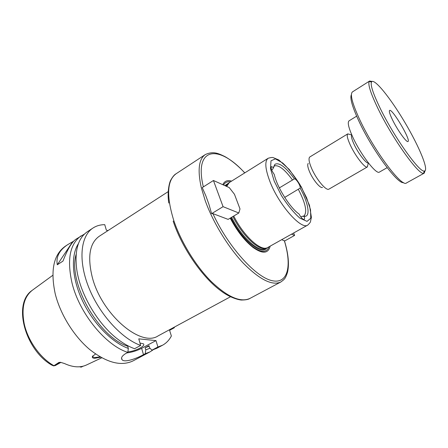 <?xml version="1.0" encoding="UTF-8"?>
<svg xmlns="http://www.w3.org/2000/svg" width="448" height="448" viewBox="0 0 448 448"><rect width="100%" height="100%" fill="white"/><g stroke="black" fill="none" stroke-linecap="round" stroke-linejoin="round"><path stroke-width="0.67" d="M284.486 240.929L281.736 239.691M293.63 233.01L294.605 235.418L284.525 241.058M294.605 235.418L291.536 234.186M230.39 181.866C227.242 181.345 224.969 182.403 223.558 185.035M230.362 218.053C236.986 230.608 244.395 240.15 252.582 246.68C261.122 252.801 266.566 252.868 268.923 246.882M238.818 212.996L228.138 219.386L212.89 213.606L211.602 213.662L208.97 204.467L205.895 195.922L202.238 187.594L213.438 180.499L229.253 187.589L234.461 194.275L239.999 208.919L238.818 212.996L223.07 206.668L211.602 213.662M231.599 181.11C227.349 179.872 224.42 181.07 222.818 184.705M230.222 218.137C237.031 230.994 244.63 240.755 253.008 247.425C262.494 254.134 268.218 253.719 270.166 246.182M223.07 206.668L213.438 180.499M300.882 217.017L302.075 216.334L304.142 216.39C304.685 218.042 304.696 219.055 304.175 219.425C302.786 219.548 301.09 217.762 299.09 214.06C290.08 207.956 277.004 187.13 274.26 174.429C271.594 170.649 270.659 168.045 271.449 166.617L273.577 167.563L272.619 169.294L271.639 169.898M279.345 187.897L294.392 178.886C296.05 178.31 300.955 186.172 300.149 188.104L284.71 197.417M302.518 216.35L303.934 215.975C307.462 212.229 305.603 203.358 298.357 189.364M304.142 216.39L305.715 216.233C310.458 214.782 307.608 201.449 300.149 188.104M294.392 178.886C285.684 167.026 279.199 162.165 274.938 164.304L273.577 167.563M292.51 180.006C284.586 169.26 278.522 164.59 274.31 165.99L273.778 166.421M230.49 296.761L158.234 335.826C141.058 347.76 101.478 314.317 92.187 276.898C87.332 256.62 89.678 243.079 99.226 236.275L168.185 191.638M232.915 216.53C242.469 235.805 259.039 251.21 265.955 248.114M227.881 183.882L226.296 186.262M233.733 216.037C243.522 235.749 260.484 251.328 267.277 247.761L307.787 225.064C309.77 223.132 310.688 221.889 310.542 221.329L311.388 217.291L309.484 205.285L301.325 186.9L289.296 169.495L278.807 159.942L273.493 157.758C272.882 157.259 271.113 157.422 268.184 158.25C264.499 161.095 265.143 169.014 270.11 182.006C279.182 205.408 301.426 230.238 307.787 225.064M268.184 158.25L229.326 182.532L226.677 186.435M100.66 357.213L94.466 358.338C92.68 358.148 92.002 357.51 92.434 356.434L95.542 353.982M92.798 355.863L92.848 356.955L94.786 357.538L100.111 356.894M31.858 290.59C12.454 304.046 25.318 350.062 51.761 365.098L53.654 365.898L58.878 362.454L60.827 362.37M79.638 366.772L81.138 367.153L83.294 366.15M53.654 365.898L55.356 365.523L60.928 362.387M101.73 357.812L86.772 364.851C80.438 367.886 72.99 367.438 64.422 363.507L60.508 362.314L58.878 362.454M84.498 234.03L75.914 239.254C71.87 241.942 67.553 249.228 62.966 261.111L57.294 264.779C55.894 256.855 59.354 250.152 67.676 244.67L73.73 241.125M57.294 264.779L72.548 241.903M173.314 327.673L174.255 327.796L169.602 330.31M107.962 230.619L106.35 230.166L104.748 224.666C100.358 224.678 96.454 225.792 93.033 228.004L87.427 231.683C77.991 238.168 74.435 250.79 76.759 269.562C80.164 294.297 98.179 324.699 118.244 339.562C123.827 343.778 129.282 346.836 134.602 348.718L140.678 345.436L138.762 338.85L155.982 340.603L157.903 346.987L162.518 345.234C166.275 343.196 169.221 340.116 171.366 336L169.434 329.773M157.903 346.987L151.939 350.162L156.598 348.382L162.518 345.234M174.255 327.796L174.406 327.085M151.939 350.162L149.604 347.81L148.982 345.694L145.146 347.754L149.122 346.17M145.146 347.754L145.762 349.866L150.002 348.208M145.762 349.866L145.27 353.713L149.974 351.898L153.138 349.826M145.27 353.713L143.483 354.665C136.466 358.602 124.494 362.914 122.046 359.699C120.73 357.89 122.046 355.779 125.994 353.377L127.814 352.391L128.335 348.421L127.719 346.248L128.257 345.951M81.161 235.805C69.821 243.891 66.797 259.728 72.089 283.298C79.486 313.522 105.75 345.503 127.814 352.391M67.676 244.67L65.296 246.232C53.614 254.542 50.26 270.396 55.222 293.804C60.334 314.406 73.987 336.381 89.841 349.625C106.837 362.858 121.29 366.587 133.207 360.814L149.974 351.898M139.994 343.078L143.388 343.801C146.115 345.755 135.626 351.193 127.876 351.904M126.778 352.951C132.065 352.234 137.021 350.694 141.635 348.32L155.982 340.603M93.033 228.004C80.674 235.866 77.946 260.103 88.609 287.084C99.193 314.048 121.649 338.733 140.678 345.436M78.428 243.634C70.689 255.254 71.826 278.146 82.46 300.726C93.072 323.294 111.916 342.53 128.335 348.421M76.138 254.346C67.637 281.96 98.375 336.98 127.719 346.248M308.235 163.391C307.255 164.511 307.698 167.306 309.557 171.769C312.9 179.76 320.27 188.636 322.498 187.46M349.916 134.45L347.766 133.879L309.702 157.035C308.403 158.469 309.008 162.182 311.511 168.162C316.03 178.898 325.92 190.848 328.782 189.224L367.366 166.953L367.898 164.786M347.766 133.879L347.71 133.918C346.595 135.055 347.441 138.734 350.252 144.945C355.27 155.966 365.148 168.633 367.304 166.981L367.366 166.953M347.71 133.918L351.781 134.898C350.902 135.918 351.652 139.02 354.026 144.234C358.266 153.49 366.537 164.181 368.39 162.921L367.304 166.981M356.63 116.172L349.037 120.854C347.29 122.388 348.628 128.01 353.058 137.721C361.004 155.025 376.454 174.927 379.406 172.088L387.156 167.67M351.4 94.702C349.686 97.978 352.352 107.15 359.408 122.231C372.786 150.724 397.919 184.598 403.48 182.566M372.092 81.435L369.6 81.032L352.458 91.902C349.77 94.248 352.374 103.874 360.259 120.786C374.814 151.721 402.108 187.796 406.442 182.98L424.206 173.163L425.046 170.783M369.6 81.032L369.163 81.508C367.797 84.627 370.91 94.002 378.51 109.626C392.935 139.205 418.645 175.028 423.578 173.32L424.206 173.163M380.66 109.25C394.666 137.861 419.502 172.581 424.273 171.041C429.363 170.957 419.334 146.742 404.846 122.388C390.438 97.989 374.013 77.566 371.493 81.995C370.222 85.036 373.279 94.119 380.66 109.25M392.756 120.361C397.83 130.631 406.717 142.895 407.999 141.512C411.236 140.426 392.09 108.125 389.586 110.449C388.83 111.216 389.889 114.52 392.756 120.361M230.91 217.728C242.026 240.223 261.716 256.032 266.868 247.912M228.497 183.182L224.862 185.623M212.89 213.606C227.954 246.355 254.979 276.478 271.387 280.504C287.952 284.844 292.186 266.134 284.323 240.671M205.895 195.922L208.97 204.467M173.169 221.105C181.709 247.419 202.412 277.491 220.774 290.758C230.182 298.071 240.251 300.384 242.278 300.009C245.963 299.942 248.528 299.404 249.984 298.396C240.638 302.781 227.724 297.153 211.243 281.512C195.726 265.983 180.88 241.769 173.684 220.198C166.27 195.821 167.076 180.337 176.103 173.757L205.341 154.549C198.766 159.068 197.422 170.128 201.314 187.729L205.195 200.581C212.996 222.398 228.178 247.24 243.555 263.424C259.857 279.759 272.294 285.942 280.868 281.971C284.318 279.345 285.309 279.02 287.498 272.39C289.391 264.286 288.366 253.73 284.424 240.727M244.731 172.906C218.977 144.312 193.609 146.513 203.353 186.889M274.232 181.194L281.518 195.709C287.711 205.352 293.849 212.839 299.936 218.17L307.042 221.374L310.755 218.277L310.537 209.81L306.628 197.781L299.824 184.436C294.218 175.622 288.512 168.476 282.699 162.999L275.425 158.872L271.001 160.782L270.502 168.683L274.232 181.194M231.61 217.308C241.573 237.457 259.05 253.008 265.507 248.461L266.19 248.074M228.032 183.691L225.59 185.948M52.819 275.29L32.637 290.013C23.985 296.621 21.196 307.95 24.265 323.994C27.899 340.726 40.326 358.131 53.883 365.686M81.116 367.153L82.65 366.307M53.682 365.898L60.362 362.292M141.635 348.32L143.483 354.665M205.341 154.549C213.41 150.847 218.585 153.552 224.812 156.531C231.23 160.115 237.894 165.558 244.798 172.866M252.582 246.68L253.008 247.425M303.246 216.367L303.576 216.177M303.492 216.177L305.715 216.233M273.918 166.281L274.938 164.304M176.103 173.757C174.524 174.546 172.816 176.54 170.99 179.743C169.691 181.339 166.886 191.285 168.784 203.045M249.984 298.396L280.868 281.971M92.702 356.054L92.434 356.429M92.652 356.199L92.848 356.955M121.565 357.958L122.046 359.699M371.493 81.995L369.163 81.508M424.273 171.041L423.578 173.32"/></g></svg>
